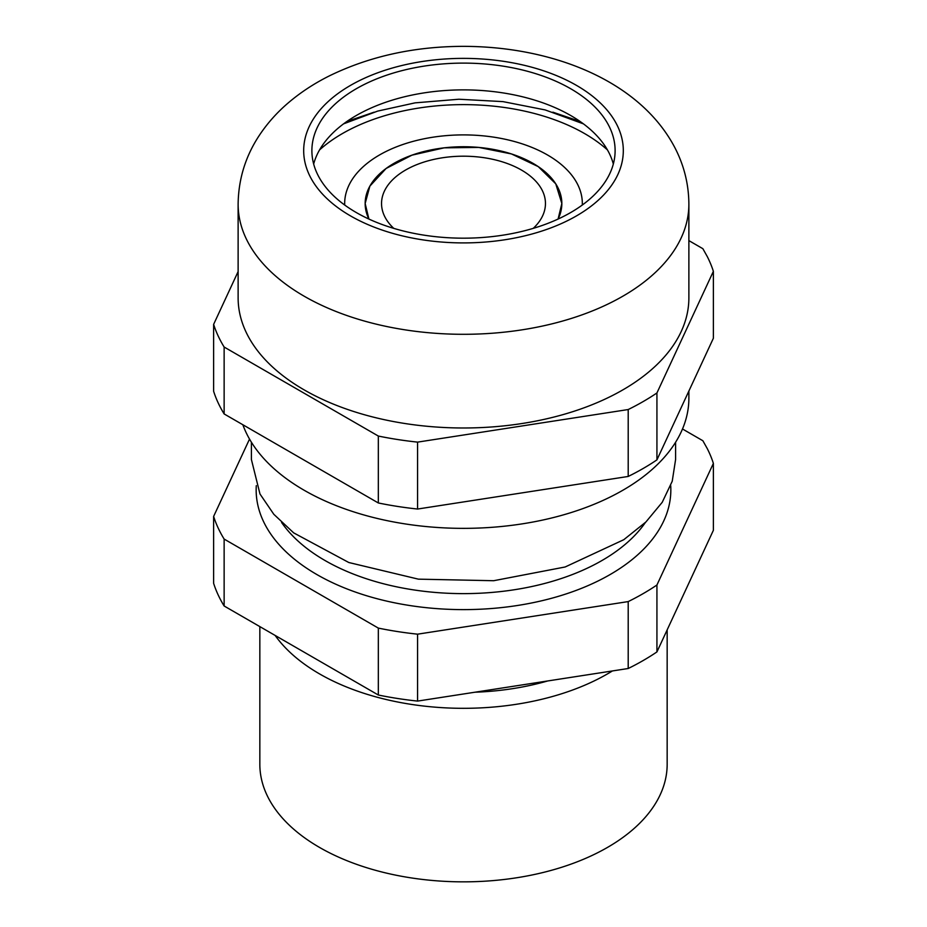 <?xml version="1.0" encoding="UTF-8"?>
<svg xmlns="http://www.w3.org/2000/svg" width="927" height="927" viewBox="0 0 927 927"><rect width="100%" height="100%" fill="white"/><g stroke="black" fill="none" stroke-linecap="round" stroke-linejoin="round"><path stroke-width="1.39" d="M628.205 668.506L628.205 601.588A254.056 146.675 180 0 0 656.93 585.007L656.93 651.924A254.056 146.675 180 0 1 628.205 668.506L417.579 701.09A254.056 146.675 180 0 1 378.332 695.018L224.137 605.991A254.056 146.675 180 0 1 219.722 598.124A254.056 146.675 180 0 1 213.627 583.338L213.627 516.42A254.056 146.675 180 0 0 219.722 531.206A254.056 146.675 180 0 0 224.137 539.074L224.137 605.991M656.93 651.924L713.373 530.314L713.373 463.396A254.056 146.675 180 0 0 707.278 448.61L702.863 440.742L682.492 428.981M547.683 680.963A188.494 108.83 180 0 1 474.914 692.214M628.205 601.588L417.579 634.172L417.579 701.09M417.579 634.172A254.056 146.675 180 0 1 378.332 628.1L378.332 695.018M378.332 628.1L224.137 539.074M249.525 439.085L213.627 516.42M656.93 585.007L713.373 463.396M612.411 670.951A203.662 117.578 180 0 1 275.134 635.435M667.162 629.896L667.162 764.265A203.662 117.578 180 0 1 492.469 880.65A203.662 117.578 180 0 1 268.077 797.371A203.662 117.578 180 0 1 259.838 764.265L259.838 626.606M251.402 442.237L251.402 459.514L259.977 493.987L273.824 514.3L293.685 532.874L348.807 562.515L418.39 579.155L493.662 580.719L565.134 566.988L623.79 539.699L645.899 521.994L662.226 502.307L672.226 481.252L675.598 459.514L675.598 442.237M688.877 391.043L688.877 398.239A225.377 130.116 180 0 1 495.551 527.034A225.377 130.116 180 0 1 247.242 434.867A225.377 130.116 180 0 1 242.851 424.751M688.877 240.614L702.863 248.691L707.278 256.57A254.056 146.675 180 0 1 713.373 271.344L656.93 392.955L656.93 459.873A254.056 146.675 180 0 1 628.205 476.455L417.579 509.039A254.056 146.675 180 0 1 378.332 502.967L224.137 413.94A254.056 146.675 180 0 1 219.722 406.072A254.056 146.675 180 0 1 213.627 391.287L213.627 324.38L238.123 271.588M656.93 459.873L713.373 338.262L713.373 271.344M656.93 392.955A254.056 146.675 180 0 1 628.205 409.537L628.205 476.455M628.205 409.537L417.579 442.121L417.579 509.039M417.579 442.121A254.056 146.675 180 0 1 378.332 436.049L378.332 502.967M378.332 436.049L224.137 347.034L224.137 413.94M224.137 347.034A254.056 146.675 180 0 1 219.722 339.155A254.056 146.675 180 0 1 213.627 324.38M688.877 204.183L688.877 297.857A225.377 130.116 180 0 1 495.551 426.663A225.377 130.116 180 0 1 247.242 334.496A225.377 130.116 180 0 1 238.123 297.857L238.123 204.183C238.448 178.865 245.69 155.655 259.873 134.554C267.671 122.99 276.988 112.549 287.822 103.256C300.336 92.515 314.38 83.303 329.942 75.597C369.769 56.304 414.033 46.559 462.724 46.35C552.666 46.315 640.464 80.881 675.296 148.494C684.219 165.991 688.749 184.554 688.877 204.183A225.377 130.116 180 0 1 495.551 332.978A225.377 130.116 180 0 1 247.242 240.811A225.377 130.116 180 0 1 238.123 204.183M346.941 121.437L374.137 112.167M552.851 112.167L580.059 121.437M608.981 126.002A151.611 87.532 180 0 1 615.111 150.649A151.611 87.532 180 0 1 485.064 237.289A151.611 87.532 180 0 1 318.019 175.296A151.611 87.532 180 0 1 311.889 150.649A151.611 87.532 180 0 1 441.936 63.998A151.611 87.532 180 0 1 608.981 126.002M313.662 164.033A151.611 87.532 180 0 1 361.936 112.422A151.611 87.532 180 0 1 565.064 112.422A151.611 87.532 180 0 1 608.981 152.77A151.611 87.532 180 0 1 613.338 164.033M344.693 205.029A118.83 68.61 180 0 1 344.67 203.511A118.83 68.61 180 0 1 433.002 137.196A118.83 68.61 180 0 1 582.33 203.511A118.83 68.61 180 0 1 582.307 205.029A118.83 68.61 180 0 0 582.33 203.511A118.83 68.61 180 0 0 433.002 137.196A118.83 68.61 180 0 0 344.67 203.511A118.83 68.61 180 0 0 344.693 205.029M558.089 219.062L561.843 203.511L555.76 183.836L538.239 166.605L511.461 153.94L478.738 147.416L444.137 147.845L411.924 155.168L386.107 168.471L369.873 186.118L365.157 203.511L368.911 219.062A98.343 56.779 180 0 1 365.157 203.511A98.343 56.779 180 0 1 438.251 148.633A98.343 56.779 180 0 1 561.843 203.511A98.343 56.779 180 0 1 558.089 219.062M533.222 228.378A81.958 47.312 0 0 0 541.519 217.996A81.958 47.312 0 0 0 545.458 203.511A81.958 47.312 0 0 0 476.2 156.767A81.958 47.312 0 0 0 385.481 189.027A81.958 47.312 0 0 0 381.542 203.511A81.958 47.312 0 0 0 393.778 228.378M670.708 485.632A207.347 119.71 180 0 1 496.64 608.077A207.347 119.71 180 0 1 264.543 523.616A207.347 119.71 180 0 1 256.292 485.644M645.401 522.48A195.875 113.082 180 0 1 463.5 593.628A195.875 113.082 180 0 1 281.599 522.48M616.849 124.67A159.815 92.271 180 0 1 508.494 239.178A159.815 92.271 180 0 1 310.151 176.628A159.815 92.271 180 0 1 418.506 62.109A159.815 92.271 180 0 1 616.849 124.67M319.572 149.896A171.286 98.888 180 0 1 419.537 107.938A171.286 98.888 180 0 1 607.428 149.896M343.593 123.847L377.683 111.101L415.064 102.862L458.911 99.235L502.99 101.622L545.146 109.919L583.407 123.847"/></g></svg>
